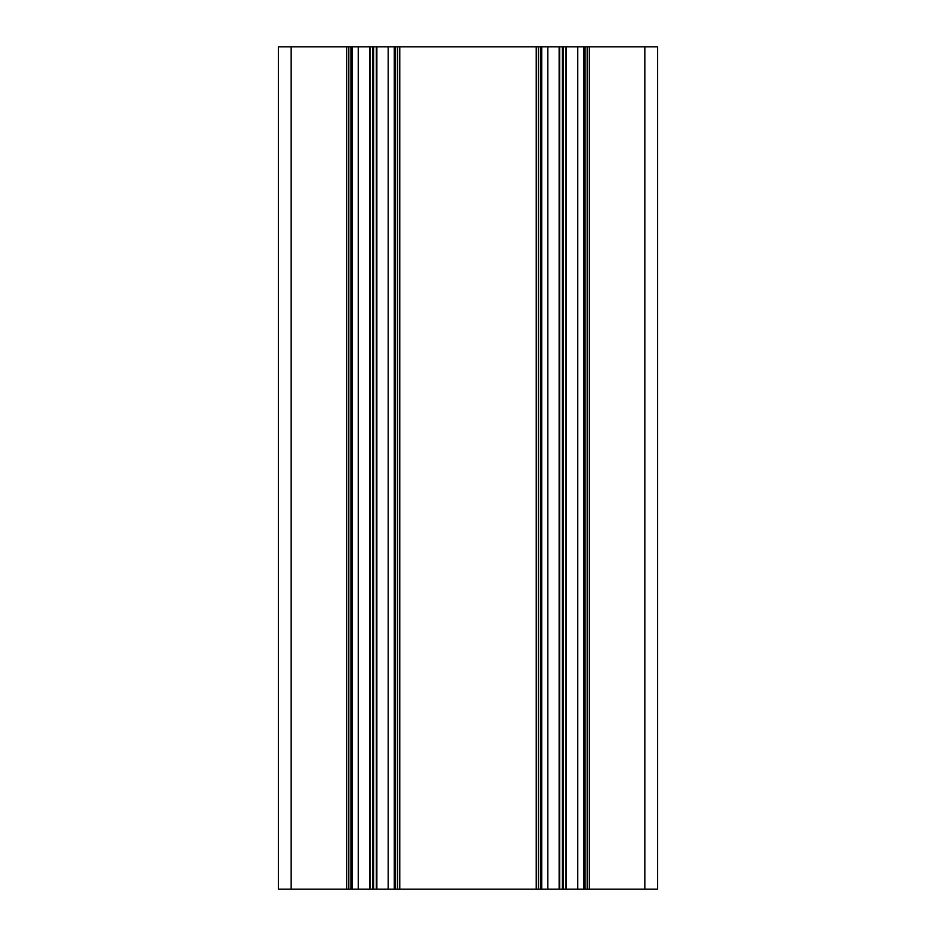 <?xml version="1.0" encoding="UTF-8"?>
<svg xmlns="http://www.w3.org/2000/svg" width="936" height="936" viewBox="0 0 936 936"><rect width="100%" height="100%" fill="white"/><g stroke="black" fill="none" stroke-linecap="round" stroke-linejoin="round"><path stroke-width="1.4" d="M397.66 46.8L397.66 889.2L583.83 889.2L583.83 46.8L583.83 889.2L587.2 889.2L587.2 46.8L587.2 889.2L657.54 889.2L657.54 46.8L278.46 46.8L278.46 889.2L278.46 46.8M541.71 889.2L541.71 46.8L541.71 889.2M538.34 889.2L538.34 46.8L538.34 889.2M397.66 889.2L394.29 889.2L394.29 46.8M394.29 889.2L352.17 889.2L352.17 46.8L352.17 889.2L348.8 889.2L348.8 46.8M348.8 889.2L278.46 889.2M559.646 889.2L559.646 46.8M562.349 889.2L562.349 46.8M559.143 889.2L559.143 46.8M547.817 889.2L547.817 46.8M540.446 889.2L540.446 46.8M536.234 889.2L536.234 46.8M399.766 889.2L399.766 46.8M395.554 889.2L395.554 46.8M388.183 889.2L388.183 46.8M376.857 889.2L376.857 46.8M376.354 889.2L376.354 46.8M373.651 889.2L373.651 46.8M372.809 889.2L372.809 46.8M370.106 889.2L370.106 46.8M369.603 889.2L369.603 46.8M358.277 889.2L358.277 46.8M350.906 889.2L350.906 46.8M346.694 889.2L346.694 46.8M291.096 889.2L291.096 46.8M657.54 889.2L657.54 46.8M644.904 889.2L644.904 46.8M589.306 889.2L589.306 46.8M585.094 889.2L585.094 46.8M583.83 889.2L583.83 46.8M577.723 889.2L577.723 46.8M566.397 889.2L566.397 46.8M565.894 889.2L565.894 46.8M563.191 889.2L563.191 46.8"/></g></svg>
